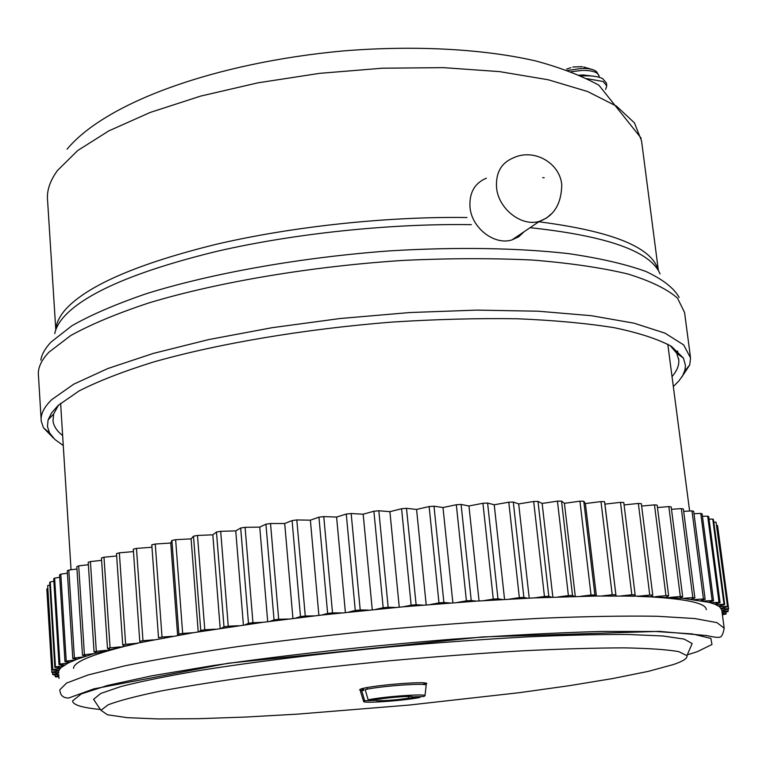 <?xml version="1.0" encoding="UTF-8"?>
<svg xmlns="http://www.w3.org/2000/svg" width="767" height="767" viewBox="0 0 767 767"><rect width="100%" height="100%" fill="white"/><g stroke="black" fill="none" stroke-linecap="round" stroke-linejoin="round"><path stroke-width="1.15" d="M673.436 386.424L678.862 380.969L682.726 375.523L684.912 370.24L685.468 365.495L683.426 358.084L671.48 346.396C658.23 339.187 639.266 332.974 614.588 327.768C586.765 323.291 554.282 320.29 517.14 318.765C477.87 318.18 436.375 319.273 392.666 322.044C304.566 328.938 217.186 343.798 152.921 362.187C122.806 371.592 98.138 381.209 78.924 391.026L58.167 405.436L51.619 412.828L48.081 419.942L47.468 426.605L49.548 432.914L54.869 439.443L63.143 445.445M672.141 376.453C676.973 370.854 679.188 365.341 678.785 359.924L676.715 353.251L670.243 345.629M58.522 405.12L53.652 413.969L52.99 420.834C53.68 426.116 56.854 431.006 62.511 435.493M53.575 438.197L43.479 427.813L41.245 421.16C40.392 414.391 43.93 407.172 51.878 399.511L73.843 384.123L107.859 368.515L153.342 353.405L208.835 339.541L272.093 327.691L340.145 318.516L409.54 312.553L476.69 310.108L538.233 311.21L591.347 315.697L633.973 323.166L664.893 333.099L683.675 344.901L690.568 357.949L689.715 364.958L681.575 377.402M486.374 178.193C474.591 183.14 469.136 192.833 469.998 207.272C471.667 228.02 494.514 245.661 511.982 239.898L518.77 236.735L524.225 231.634M425.052 684.701L426.759 683.704C428.446 680.444 363.865 686.062 359.963 689.514L359.598 689.955L361.468 690.616M360.893 689.092L362.484 689.284M423.796 683.57L425.321 683.1M673.359 664.558C683.196 661.221 687.721 658.259 686.935 655.66L678.939 651.682C667.434 649.601 649.189 648.336 624.213 647.866C595.518 647.923 561.492 648.911 522.135 650.838C480.468 653.302 436.816 656.562 391.18 660.636C345.601 665.075 302.217 669.927 261.01 675.19C222.2 680.54 188.816 685.823 160.83 691.029C136.574 696.072 119.019 700.654 108.137 704.796L100.947 710.29L107.438 714.777L127.207 717.663L158.203 718.938L198.298 718.698L245.382 717.059L297.481 714.135L409.242 705.046L519.221 692.697L568.999 685.736L612.708 678.546L648.22 671.384L673.359 664.558M690.703 646.897L692.15 643.523L684.135 639.093L662.918 635.987L628.413 634.491C599.104 634.347 564.301 635.191 524.024 637.041C481.34 639.457 436.624 642.746 389.866 646.907C319.81 653.657 253.407 661.921 200.043 670.425C167.168 676.072 140.792 681.441 120.889 686.542L100.736 693.464L93.632 699.264L95.568 702.323M724.086 627.55L721.805 610.187L719.561 606.659L714.576 604.089L708.612 602.277L683.061 598.375L639.314 596.122L595.949 596.036L534.263 597.905L476.518 601.117L403.193 606.802L321.776 615.038L262.88 622.325L193.121 632.737L135.97 643.398L93.996 653.657L77.237 659.141L68.321 662.956L60.909 667.712L58.992 670.253L58.647 671.911M722.61 616.342L722.447 614.712M722.399 614.722L725.726 614.127L726.023 611.951M722.255 613.648L726.253 613.667M722.13 612.689L728.017 611.567L727.998 609.257M721.929 611.184L728.247 611.126M721.843 610.513L728.65 609.132L717.538 525.424L728.612 608.845M721.479 608.854L728.583 608.71M727.576 606.812L716.033 522.174L727.576 606.812L721.124 608.231M719.561 606.659L727.193 606.419M724.719 604.655L724.029 604.291L712.764 519.077L713.473 519.614L724.719 604.655L718.727 606.083M715.899 604.626L724.029 604.291M720.06 602.661L719.034 602.325L707.682 516.143L708.718 516.651L720.06 602.661L714.576 604.089M710.434 602.766L719.034 602.325M713.54 600.849L712.179 600.551L700.76 513.401L702.131 513.88L713.54 600.849L708.612 602.277M703.157 601.088L712.179 600.551M705.141 599.238L703.444 598.979L691.987 510.889L693.684 511.321L705.141 599.238L700.817 600.657M694.03 599.621L703.444 598.979M694.854 597.857L692.822 597.627L681.336 508.607L683.368 509L694.854 597.857L691.182 599.257M683.061 598.375L692.822 597.627M682.678 596.697L680.319 596.525L668.834 506.594L671.192 506.939L682.678 596.697L679.706 598.078M670.262 597.368L680.319 596.525M668.642 595.796L665.948 595.671L654.491 504.868L657.175 505.156L668.642 595.796L666.408 597.138M655.67 596.611L665.948 595.671M652.775 595.163L649.764 595.077L638.355 503.449L641.356 503.679L652.775 595.163L651.327 596.448M639.314 596.122L649.764 595.077M635.143 594.799L631.826 594.77L620.493 502.347L623.792 502.519L635.143 594.799L634.501 596.036M621.28 595.901L631.826 594.77M615.824 594.732L612.21 594.741L600.983 501.589L604.569 501.704L616.006 595.892M601.644 595.969L612.21 594.741M594.904 594.952L591.031 595.019L579.929 501.187L583.783 501.234L594.904 594.952L595.949 596.036M580.504 596.323L591.031 595.019M572.518 595.47L568.395 595.595L557.446 501.148L561.54 501.129L572.518 595.47L574.416 596.467M558.002 596.966L568.395 595.595M548.798 596.285L544.445 596.467L533.679 501.484L537.993 501.397L548.798 596.285L551.559 597.196M534.263 597.905L544.445 596.467M523.89 597.407L519.345 597.637L508.78 502.193L513.286 502.04L523.89 597.407L527.514 598.222M509.461 599.132L519.345 597.637M497.975 598.826L493.277 599.104L482.932 503.277L487.591 503.056L497.975 598.826L502.443 599.526M483.756 600.647L493.277 599.104M471.245 600.523L466.413 600.858L456.317 504.734L461.092 504.446L471.245 600.523L476.518 601.117M457.343 602.44L466.413 600.858M443.882 602.507L438.973 602.891L429.127 506.556L433.997 506.21L443.882 602.507L449.951 602.987M430.421 604.501L438.973 602.891M416.117 604.751L411.15 605.182L401.582 508.732L406.5 508.32L416.117 604.751L422.914 605.115M403.193 606.802L411.15 605.182M388.16 607.253L383.174 607.723L373.893 511.234L378.821 510.764L388.16 607.253L395.647 607.483M375.868 609.343L383.174 607.723M360.212 609.976L355.265 610.484L346.272 514.063L351.171 513.535L360.212 609.976L368.333 610.081M348.659 612.095L355.265 610.484M332.514 612.9L327.634 613.447L318.938 517.179L323.77 516.603L332.514 612.9L341.19 612.891M321.776 615.038L327.634 613.447M305.266 616.016L300.482 616.591L292.093 520.563L296.819 519.94L305.266 616.016L314.441 615.882M295.429 618.154L300.482 616.591M278.68 619.285L274.04 619.889L265.938 524.187L270.53 523.525L278.68 619.285L288.267 619.036M269.802 621.404L274.04 619.889M252.947 622.689L248.479 623.303L240.675 528.022L245.095 527.322L252.947 622.689L262.88 622.325M245.095 624.779L248.479 623.303M228.259 626.198L223.993 626.831L216.476 532.039L220.695 531.31L228.259 626.198L238.451 625.719M221.462 628.231L223.993 626.831M204.779 629.774L200.743 630.416L193.505 536.191L197.493 535.443L204.779 629.774L215.144 629.199M199.075 631.749L200.743 630.416M182.651 633.408L178.874 634.05L171.904 540.457L175.643 539.69L182.651 633.408L193.121 632.737M178.059 635.306L178.874 634.05M162.019 637.051L158.51 637.703L151.799 544.81L155.26 544.033L162.019 637.051L172.508 636.294M151.799 544.81L158.51 637.703M142.978 640.694L139.776 641.337L133.295 549.201L136.468 548.415L142.978 640.694L153.429 639.86M140.62 642.42L139.776 641.337M125.644 644.309L122.739 644.942L116.488 553.611L119.355 552.825L125.644 644.309L135.97 643.398M124.388 645.929L122.739 644.942M110.074 647.866L107.485 648.489L101.445 558.002L103.986 557.216L110.074 647.866L120.208 646.888M109.892 649.381L107.485 648.489M96.316 651.336L94.063 651.95L88.205 562.345L90.42 561.578L96.316 651.336L106.201 650.32M97.188 652.746L94.063 651.95M84.418 654.721L82.491 655.315L76.805 566.621L78.694 565.873L84.418 654.721L93.996 653.657M86.297 656.006L82.491 655.315M74.389 657.99L72.798 658.556L67.266 570.801L68.819 570.073L74.389 657.99L83.613 656.888M77.237 659.141L72.798 658.556M66.23 661.125L64.974 661.662L59.567 574.866L60.804 574.157L66.23 661.125L75.051 659.994M69.998 662.151L64.974 661.662M59.931 664.107L59.001 664.625L53.719 578.788L54.62 578.107L59.931 664.107L68.321 662.956M64.562 665.018L59.001 664.625M55.464 666.935L54.86 667.424L49.673 582.565L50.258 581.904L55.464 666.935L63.383 665.775M60.909 667.712L54.86 667.424M52.789 669.601L47.669 585.528L52.789 669.601L60.209 668.431M58.992 670.253L52.501 670.051M51.868 672.266L46.806 588.979L51.878 672.506L58.695 672.611M51.868 672.084L58.752 670.924M52.511 672.515L52.933 674.768L58.829 674.778M52.626 674.375L58.733 673.273M54.908 674.768L55.608 676.839L58.954 676.81M55.013 676.484L58.886 675.727M58.867 676.81L59.049 678.431M73.536 668.373C73.479 662.41 90.314 655.123 124.024 646.523M125.174 646.236L138.012 643.216M141.003 642.545L153.755 639.831M620.925 595.94L634.136 596.227M637.224 596.333L650.589 596.908M651.768 596.975C688.152 599.228 706.33 603.476 706.282 609.698M47.554 588.826L46.806 588.979M49.826 585.135L47.669 585.528M53.872 581.29L50.258 581.904M59.721 577.311L54.62 578.107M67.41 573.208L60.804 574.157M76.959 568.999L68.819 570.073M88.358 564.713L78.694 565.873M101.599 560.361L90.42 561.578M116.651 555.979L103.986 557.216M133.468 551.598L119.355 552.825M151.895 547.245L136.468 548.415M171.904 540.457L170.763 543.026L155.26 544.033M193.505 536.191L191.108 538.875L175.643 539.69M216.476 532.039L212.814 534.82L197.493 535.443M240.675 528.022L235.747 530.889L220.695 531.31M265.938 524.187L259.764 527.121L245.095 527.322M292.093 520.563L284.701 523.535L270.53 523.525M318.938 517.179L310.376 520.17L296.819 519.94M346.272 514.063L336.598 517.054L323.77 516.603M373.893 511.234L363.175 514.216L351.171 513.535M401.582 508.732L389.904 511.666L378.821 510.764M429.127 506.556L416.577 509.432L406.5 508.32M456.317 504.734L442.99 507.533L433.997 506.21M482.932 503.277L468.944 505.971L461.092 504.446M508.78 502.193L494.236 504.772L487.591 503.056M533.679 501.484L518.693 503.929L513.286 502.04M557.446 501.148L542.144 503.449L537.993 501.397M579.929 501.187L564.426 503.325L561.54 501.129M600.983 501.589L585.394 503.555L583.783 501.234M620.493 502.347L604.933 504.13L604.569 501.704M638.355 503.449L624.089 504.926M654.491 504.868L641.653 506.057M668.834 506.594L657.472 507.524M681.336 508.607L671.489 509.298M691.987 510.889L683.675 511.378M700.76 513.401L694.001 513.727M707.682 516.143L702.447 516.325M712.764 519.077L709.053 519.154M716.033 522.174L713.818 522.193M717.538 525.424L716.781 525.424M177.618 635.383L170.763 543.026M198.222 631.893L191.108 538.875M220.187 628.422L212.814 534.82M243.398 625.009L235.747 530.889M267.702 621.682L259.764 527.121M292.927 618.461L284.701 523.535M318.88 615.374L310.376 520.17M345.39 612.44L336.598 517.054M372.254 609.698L363.175 514.216M399.252 607.157L389.904 511.666M426.193 604.847L416.577 509.432M452.856 602.766L442.99 507.533M479.049 600.954L468.944 505.971M504.561 599.411L494.236 504.772M529.22 598.135L518.693 503.929M552.854 597.148L542.144 503.449M575.288 596.448L564.426 503.325M596.39 596.026L585.394 503.555M616.035 595.892L604.933 504.13M408.61 698.104L420.019 697.414C405.149 700.607 362.312 703.665 363.616 701.422L364.68 700.75L376.041 700.309C375.456 701.556 398.945 699.964 408.61 698.104L408.447 696.474M425.004 695.707C426.068 693.502 382.378 696.666 368.17 699.849L379.838 699.14C389.396 697.27 413.308 695.65 412.579 696.906L423.7 696.513L425.004 695.707L426.155 685.353M376.3 700.05L376.233 699.36M360.509 691.451L361.669 690.54L363.711 690.425L363.52 688.344M361.669 690.54L364.68 700.75M420.019 697.414L420.086 696.724M412.253 697.193L412.205 696.695M368.17 699.849L365.159 689.6C380.135 686.043 427.353 682.678 426.174 685.209M367.029 687.606L367.172 689.178M570.878 71.734L582.594 70.372C592.651 70.411 598.155 72.338 599.094 76.144L596.726 71.916C594.262 69.509 589.344 68.321 581.961 68.368L567.503 70.468M582.163 66.633L572.796 67.017M581.223 76.029C590.743 75.396 597.915 76.288 602.757 78.694L606.419 83.057L606.745 85.655M586.784 78.627L603.111 81.494L606.764 85.846L605.604 89.432M55.799 329.8L47.583 200.484C46.586 190.925 49.874 180.945 57.458 170.533L77.668 150.562L108.809 130.889L150.255 112.423L200.676 96.096L258.019 82.817L319.657 73.344L382.532 68.205L443.499 67.649L499.576 71.619L548.232 79.768L587.589 91.522L616.486 106.143L634.424 122.854L641.538 140.831L658.393 270.607M41.13 419.309L38.465 375.811C37.573 368.4 41.054 360.528 48.915 352.216L70.679 335.572C91.052 324.278 117.361 313.32 149.594 302.697C218.394 282.035 311.948 266.216 404.199 260.349C449.778 258.239 492.472 258.134 532.279 260.032C569.507 263.023 601.338 267.664 627.751 273.953C650.617 281.019 667.213 289.092 677.529 298.162L684.567 312.505L690.377 356.473M40.785 360.135C41.744 354.335 45.167 348.314 51.044 342.063L71.887 325.764C91.273 314.719 116.229 303.991 146.746 293.569C211.884 273.282 300.578 257.424 389.665 250.876C456.029 246.849 517.936 247.894 568.414 253.609C599.746 258.191 625.575 264.136 645.891 271.46C662.813 279.38 673.896 288.037 679.15 297.433M530.093 227.684C607.378 235.996 650.704 251.423 660.071 273.953M54.764 333.616C55.828 327.835 59.212 321.852 64.917 315.668C87.505 291.997 138.213 270.54 217.032 251.298C294.097 233.513 390.135 223.398 471.36 224.664M55.924 329.465C56.279 322.763 59.778 315.783 66.403 308.507C88.732 284.883 138.645 263.484 216.15 244.318C291.949 226.572 386.51 216.409 466.988 217.512M538.856 221.768C612.469 231.26 652.247 247.434 658.201 270.281M496.565 187.675C495.635 172.872 501.167 162.968 513.171 157.964C533.89 147.906 559.958 162.968 561.76 184.818C561.367 203.907 553.956 216.064 539.556 221.289C521.742 227.118 498.349 208.931 496.565 187.675M544.215 177.762L542.71 177.676L544.215 177.762M551.032 214.07L546.641 217.962L539.556 221.289L511.982 239.898M59.759 689.869L66.566 683.061L88.1 674.96L124.714 665.852C156.391 659.399 194.569 652.909 239.246 646.38C286.848 640.014 337.087 634.232 389.952 629.045C442.875 624.376 493.334 620.771 541.32 618.24C586.448 616.409 625.134 615.748 657.357 616.275L694.739 618.538L716.905 622.612L724.173 628.154C723.051 634.539 721.383 637.54 719.178 637.147C718.439 637.751 714.202 637.214 706.455 635.536L659.275 631.366L482.462 636.936L228.25 663.234L93.881 688.862L68.733 698.008C64.955 698.085 62.319 696.8 60.833 694.145L59.836 690.683M687.29 654.836L697.318 651.672L711.968 644.491L710.865 638.412L692.294 633.926L655.555 631.481L601.405 631.442C557.36 632.689 507.879 635.258 452.961 639.16C368.783 645.872 283.378 655.315 212.871 665.603L152.077 675.775L107.725 685.401L81.273 693.924L72.558 700.933C72.894 704.902 82.174 707.749 100.4 709.475M689.619 511.023L667.789 344.22M60.622 403.279L71.043 569.776M594.626 76.326L583.169 74.965L579.277 75.166M676.715 353.251L683.426 358.084M53.652 413.969L48.081 419.942M49.548 432.914L43.479 427.813M684.634 371.199L689.715 364.958M678.785 359.924L678.603 358.563M678.038 354.21L677.616 350.979M67.103 149.143C106.095 102.337 215.211 62.712 343.463 50.9C415.139 45.138 483.852 48.973 535.692 60.948C560.169 67.525 581.213 75.588 598.835 85.127L641.154 138.165M686.935 655.66L692.15 643.523M100.947 710.29L93.612 699.418M667.836 344.239L668.067 345.342M362.599 690.492L362.427 688.622M363.616 701.422L360.471 691.335M423.892 684.538L423.729 682.918M592.46 69.557L583.649 66.978M599.094 76.144L599.248 77.304M570.907 67.678L566.573 69.097"/></g></svg>

